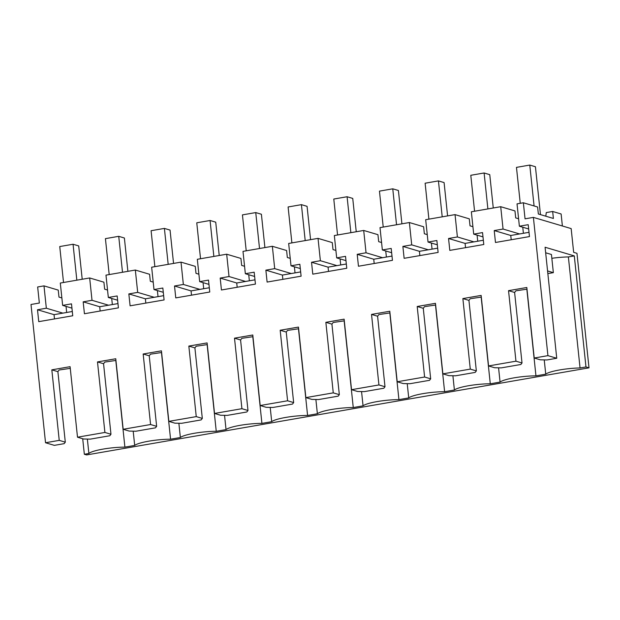 <?xml version="1.0" encoding="UTF-8"?>
<svg xmlns="http://www.w3.org/2000/svg" width="620" height="620" viewBox="0 0 620 620"><rect width="100%" height="100%" fill="white"/><g stroke="black" fill="none" stroke-linecap="round" stroke-linejoin="round"><path stroke-width="0.93" d="M43.989 285.882L46.337 308.217L37.502 309.752L38.75 321.656L72.742 315.766L71.494 303.854L62.651 305.389L60.303 283.053L74.981 280.504L89.668 277.962L92.016 300.297L83.173 301.832L84.428 313.743L118.412 307.846L117.165 295.942L108.322 297.476L105.974 275.133L135.338 270.041L137.686 292.384L128.844 293.911L130.099 305.823L164.091 299.933L162.835 288.021L153.993 289.555L151.652 267.212L181.009 262.128L183.357 284.464L174.514 285.998L175.77 297.902L209.762 292.012L208.506 280.101L199.671 281.635L197.323 259.3L212.001 256.75L226.68 254.208L229.028 276.543L220.193 278.078L221.441 289.99L255.432 284.092L254.177 272.188L245.342 273.722L242.994 251.379L272.351 246.287L274.699 268.63L265.864 270.157L267.112 282.069L301.103 276.179L299.855 264.267L291.012 265.802L288.664 243.458L318.029 238.367L320.377 260.71L311.535 262.245L312.782 274.149L346.774 268.258L345.526 256.347L336.683 257.881L334.335 235.546L349.013 232.996L363.7 230.454L366.048 252.79L357.205 254.324L358.461 266.236L392.445 260.338L391.197 248.434L382.354 249.961L380.006 227.625L409.371 222.534L411.719 244.877L402.876 246.404L404.132 258.315L438.123 252.425L436.868 240.513L428.032 242.048L425.684 219.705L455.041 214.613L457.389 236.956L448.555 238.491L449.802 250.395L483.794 244.505L482.538 232.593L473.703 234.128L471.355 211.792L500.712 206.7L503.06 229.036L494.225 230.57L495.473 242.482L529.464 236.584L528.209 224.68L519.374 226.207L517.026 203.871L523.357 202.771L525.047 218.829L533.394 217.388L547.925 355.647L534.223 358.019L526.814 287.494L508.539 290.664L515.956 361.189L488.552 365.94L481.136 295.415L462.869 298.577L470.286 369.109L442.882 373.86L435.465 303.327L417.198 306.497L424.607 377.022L410.913 379.401L397.211 381.773L389.794 311.248L371.527 314.418L378.936 384.942L351.532 389.693L344.123 319.168L325.856 322.33L333.265 392.863L305.862 397.614L298.453 327.081L280.178 330.251L287.595 400.776L260.191 405.526L252.782 335.002L234.507 338.171L241.924 408.696L214.52 413.447L207.103 342.922L188.837 346.084L196.253 416.617L168.849 421.368L161.433 350.835L143.166 354.005L150.575 424.529L123.171 429.28L115.762 358.755L97.495 361.925L104.904 432.45L77.5 437.201L70.091 366.676L51.824 369.846L59.233 440.371L45.531 442.742L31 304.482L39.347 303.041L37.657 286.975L43.989 285.882L58.241 290.106L58.977 297.089L61.868 297.949M46.337 308.217L62.884 313.131L54.041 314.658L54.49 318.928M545.786 216.194L546.282 212.575L552.668 211.474L561.123 213.985L562.386 225.99M533.394 217.388L571.159 228.594L573.655 252.34L576.964 253.317L589 367.838L585.97 366.939L574.298 255.913L545.081 247.24L556.745 358.259L546.964 359.957L540.291 359.817L534.223 358.019M77.5 437.201L83.568 438.999L90.241 439.138L109.81 435.744L110.972 434.248L103.556 363.723L104.826 362.08L115.94 360.437M104.904 432.45L110.972 434.248M97.495 361.925L103.556 363.723M123.171 429.28L129.239 431.086L135.912 431.225L155.481 427.831L156.643 426.335L149.226 355.803L150.505 354.16L161.611 352.517M150.575 424.529L156.643 426.335M143.166 354.005L149.226 355.803M168.849 421.368L174.91 423.166L181.583 423.305L201.159 419.911L202.314 418.415L194.905 347.89L196.176 346.239L207.281 344.596M196.253 416.617L202.314 418.415M188.837 346.084L194.905 347.89M214.52 413.447L220.581 415.245L227.253 415.385L246.83 411.99L247.985 410.494L240.576 339.969L241.847 338.326L252.952 336.675M241.924 408.696L247.985 410.494M234.507 338.171L240.576 339.969M260.191 405.526L266.259 407.332L272.924 407.472L292.501 404.077L293.655 402.582L286.246 332.049L287.517 330.406L298.623 328.763M287.595 400.776L293.655 402.582M280.178 330.251L286.246 332.049M305.862 397.614L311.93 399.412L318.603 399.551L338.171 396.157L339.334 394.661L331.917 324.136L333.188 322.485L344.301 320.842M333.265 392.863L339.334 394.661M325.856 322.33L331.917 324.136M351.532 389.693L357.601 391.491L364.273 391.631L383.842 388.236L385.005 386.74L377.588 316.216L378.867 314.572L389.972 312.922M378.936 384.942L385.005 386.74M371.527 314.418L377.588 316.216M397.211 381.773L403.271 383.571L409.944 383.71L429.521 380.324L430.675 378.82L423.266 308.295L424.537 306.652L435.643 305.009M424.607 377.022L430.675 378.82M417.198 306.497L423.266 308.295M442.882 373.86L448.942 375.658L455.615 375.798L475.191 372.403L476.346 370.907L468.937 300.382L470.208 298.731L481.314 297.089M470.286 369.109L476.346 370.907M462.869 298.577L468.937 300.382M488.552 365.94L494.613 367.738L501.286 367.877L520.862 364.483L522.017 362.987L514.608 292.462L515.879 290.819L526.985 289.168M515.956 361.189L522.017 362.987M508.539 290.664L514.608 292.462M547.925 355.647L556.745 358.259M523.357 202.771L537.61 207.003L538.346 213.985L553.396 218.457L552.668 211.474M519.374 226.207L528.666 228.974M494.225 230.57L510.764 235.476L511.213 239.754M503.06 229.036L519.599 233.949L510.764 235.476M500.712 206.7L514.964 210.924L515.701 217.907L518.591 218.767M473.703 234.128L482.988 236.887M448.555 238.491L465.093 243.397L465.543 247.667M457.389 236.956L473.928 241.862L465.093 243.397M455.041 214.613L469.293 218.845L470.022 225.827L472.921 226.688M428.032 242.048L437.317 244.807M402.876 246.404L419.422 251.317L419.864 255.587M411.719 244.877L428.257 249.783L419.422 251.317M409.371 222.534L423.623 226.765L424.351 233.748L427.25 234.608M382.354 249.961L391.646 252.72M357.205 254.324L373.744 259.238L374.193 263.508M366.048 252.79L382.587 257.703L373.744 259.238M363.7 230.454L377.944 234.678L378.68 241.661L381.579 242.521M336.683 257.881L345.976 260.64M311.535 262.245L328.073 267.15L328.522 271.421M320.377 260.71L336.916 265.616L328.073 267.15M318.029 238.367L332.274 242.598L333.01 249.581L335.901 250.441M291.012 265.802L300.305 268.561M265.864 270.157L282.402 275.071L282.852 279.341M274.699 268.63L291.245 273.536L282.402 275.071M272.351 246.287L286.603 250.519L287.339 257.502L290.23 258.362M245.342 273.722L254.634 276.474M220.193 278.078L236.731 282.991L237.181 287.262M229.028 276.543L245.567 281.457L236.731 282.991M226.68 254.208L240.932 258.439L241.661 265.422L244.559 266.274M199.671 281.635L208.956 284.394M174.514 285.998L191.061 290.904L191.51 295.174M183.357 284.464L199.896 289.377L191.061 290.904M181.009 262.128L195.261 266.352L195.99 273.335L198.888 274.195M153.993 289.555L163.285 292.315M128.844 293.911L145.382 298.825L145.832 303.095M137.686 292.384L154.225 297.29L145.382 298.825M135.338 270.041L149.583 274.272L150.319 281.255L153.218 282.115M108.322 297.476L117.614 300.227M83.173 301.832L99.712 306.745L100.161 311.015M92.016 300.297L108.554 305.211L99.712 306.745M89.668 277.962L103.912 282.193L104.648 289.176L107.539 290.028M62.651 305.389L71.943 308.148M37.502 309.752L54.041 314.658M82.708 438.743L84.335 454.259L86.606 454.933L589 367.838M45.531 442.742L54.351 445.361L64.139 443.664L65.302 442.168L57.885 371.644L59.156 370.001L70.269 368.35M59.233 440.371L65.302 442.168M51.824 369.846L57.885 371.644M72.292 311.504L62.884 313.131M585.97 366.939L580.049 367.962L568.377 256.936A24.211 4.038 174 0 0 551.839 258.308M568.377 256.936L574.298 255.913M547.847 273.606L553.35 272.653L551.443 254.495L545.662 252.782M580.049 367.962A24.211 4.038 174 0 0 545.74 374.17L535.951 375.867A24.211 4.038 174 0 0 500.069 382.091L490.281 383.788A24.211 4.038 174 0 0 454.398 390.003L444.61 391.701A24.211 4.038 174 0 0 408.727 397.924L398.931 399.621A24.211 4.038 174 0 0 363.056 405.844L353.26 407.542A24.211 4.038 174 0 0 317.386 413.757L307.59 415.454A24.211 4.038 174 0 0 271.707 421.678L261.919 423.375A24.211 4.038 174 0 0 226.037 429.598L216.248 431.295A24.211 4.038 174 0 0 180.366 437.511L170.57 439.208A24.211 4.038 174 0 0 134.695 445.431L124.899 447.129A24.211 4.038 174 0 0 88.877 453.476L87.366 439.076M84.335 454.259L88.877 453.476M529.015 232.322L519.607 233.949M483.344 240.242L473.928 241.87M437.674 248.155L428.257 249.79M392.003 256.076L382.587 257.703M346.324 263.996L336.916 265.624M300.654 271.909L291.245 273.544M254.983 279.829L245.567 281.457M209.312 287.75L199.896 289.377M163.641 295.663L154.225 297.298M117.963 303.583L108.554 305.218M545.74 374.17L544.244 359.902M535.951 375.867L526.837 289.168M115.785 360.429L124.899 447.129M134.695 445.431L133.192 431.164M161.464 352.509L170.57 439.208M180.366 437.511L178.87 423.251M207.134 344.596L216.248 431.295M226.037 429.598L224.541 415.33M252.805 336.675L261.919 423.375M271.707 421.678L270.212 407.41M298.476 328.755L307.59 415.454M317.386 413.757L315.882 399.497M344.147 320.842L353.26 407.542M363.056 405.844L361.553 391.577M389.825 312.922L398.931 399.621M408.727 397.924L407.224 383.656M435.496 305.001L444.61 391.701M454.398 390.003L452.902 375.736M481.167 297.089L490.281 383.788M500.069 382.091L498.573 367.823M553.35 272.653L547.568 270.932M76.834 280.186L73.059 244.249L59.745 246.551L63.527 282.495M66.673 312.472L66.038 306.396M82.212 279.256L78.709 245.923L73.059 244.249M122.504 272.265L118.73 236.328L105.423 238.638L109.198 274.575M112.352 304.56L111.708 298.476M127.883 271.335L124.38 238.003L118.73 236.328M168.183 264.345L164.401 228.408L151.094 230.718L154.868 266.654M158.023 296.639L157.379 290.563M173.554 263.415L170.05 230.09L164.401 228.408M213.853 256.432L210.072 220.495L196.765 222.797L200.539 258.742M203.693 288.719L203.058 282.642M219.232 255.502L215.729 222.169L210.072 220.495M259.524 248.512L255.75 212.575L242.435 214.884L246.218 250.821M249.364 280.806L248.728 274.722M264.903 247.581L261.4 214.249L255.75 212.575M305.195 240.591L301.421 204.654L288.106 206.964L291.888 242.901M295.035 272.885L294.399 266.801M310.574 239.661L307.071 206.336L301.421 204.654M350.866 232.678L347.091 196.742L333.785 199.043L337.559 234.988M340.713 264.965L340.07 258.889M356.244 231.74L352.741 198.415L347.091 196.742M396.544 224.758L392.762 188.821L379.456 191.131L383.23 227.067M386.384 257.052L385.741 250.968M401.915 223.828L398.412 190.495L392.762 188.821M442.215 216.837L438.433 180.9L425.126 183.21L428.9 219.147M432.055 249.131L431.411 243.048M447.594 215.907L444.091 182.582L438.433 180.9M487.886 208.924L484.111 172.98L470.797 175.29L474.571 211.226M477.725 241.211L477.09 235.135M493.264 207.987L489.761 174.662L484.111 172.98M534.076 205.956L529.782 165.067L516.468 167.377L520.25 203.313M523.396 233.29L522.761 227.215M540.462 214.613L535.432 166.741L529.782 165.067"/></g></svg>
